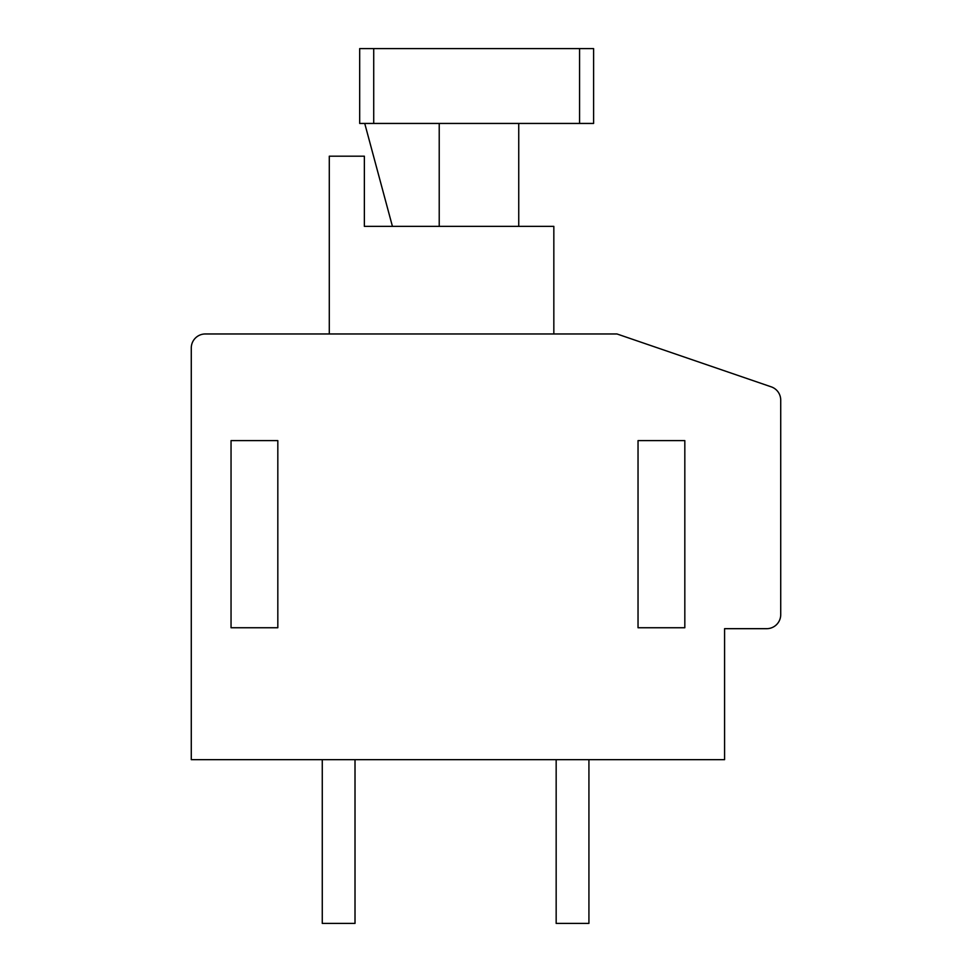 <?xml version="1.0" encoding="UTF-8"?>
<svg xmlns="http://www.w3.org/2000/svg" width="972" height="972" viewBox="0 0 972 972"><rect width="100%" height="100%" fill="white"/><g stroke="black" fill="none" stroke-linecap="round" stroke-linejoin="round"><path stroke-width="1.46" d="M780.723 400.124A14.033 14.033 0 0 0 771.233 386.844L616.989 333.967L205.311 333.967A14.033 14.033 0 0 0 191.277 348L191.277 759.667L724.577 759.667L724.577 628.677L766.689 628.677A14.033 14.033 0 0 0 780.723 614.644L780.723 400.124M231.044 440.62L231.044 627.742L277.822 627.742L277.822 440.62L231.044 440.62M638.033 440.62L638.033 627.742L684.823 627.742L684.823 440.62L638.033 440.62M553.833 333.967L553.833 226.367L364.366 226.367L364.366 156.2L329.289 156.2L329.289 333.967M373.722 123.444L359.689 123.444L359.689 48.6L373.722 48.6L373.722 123.444L579.567 123.444L579.567 48.6L593.6 48.6L593.6 123.444L579.567 123.444M392.433 226.367L364.731 123.444M439.223 226.367L439.223 123.444M518.744 226.367L518.744 123.444M579.567 48.6L373.722 48.6M355.011 759.667L355.011 923.4L322.267 923.4L322.267 759.667M588.923 759.667L588.923 923.4L556.166 923.4L556.166 759.667"/></g></svg>
